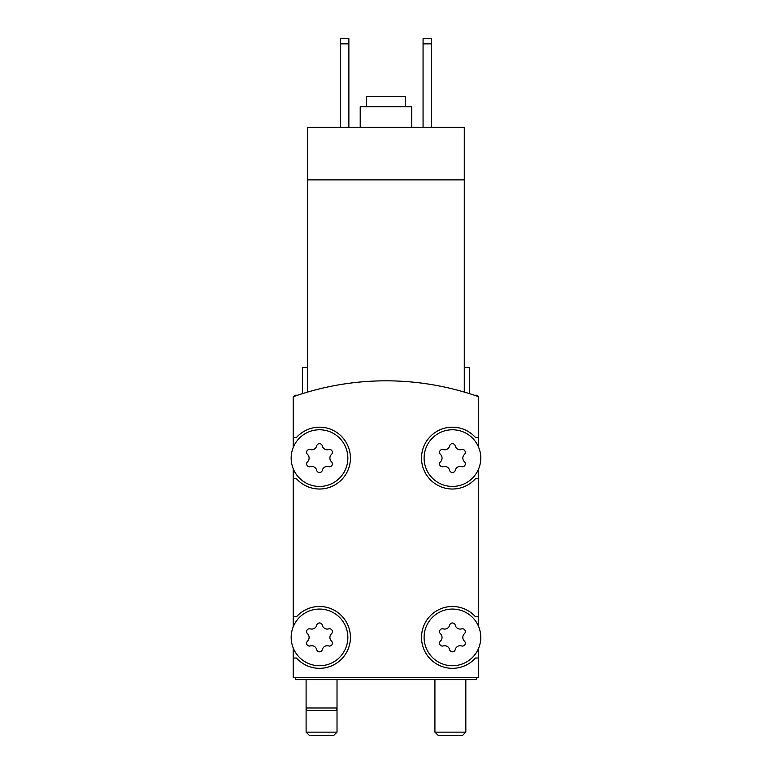 <?xml version="1.0" encoding="UTF-8"?>
<svg xmlns="http://www.w3.org/2000/svg" width="774" height="774" viewBox="0 0 774 774"><rect width="100%" height="100%" fill="white"/><g stroke="black" fill="none" stroke-linecap="round" stroke-linejoin="round"><path stroke-width="1.16" d="M464.284 392.07C471.124 394.13 471.124 394.13 464.284 392.07C471.124 394.13 471.124 394.13 464.284 392.07C471.124 394.13 471.124 394.13 464.284 392.07C471.124 394.13 471.124 394.13 464.284 392.07L464.284 179.878L307.655 179.878L307.655 392.07C300.815 394.13 300.815 394.13 307.655 392.07C300.815 394.13 300.815 394.13 307.655 392.07C300.815 394.13 300.815 394.13 307.655 392.07C300.815 394.13 300.815 394.13 307.655 392.07M464.284 179.878L464.284 127.323L307.655 127.323L307.655 179.878M302.499 393.637L302.499 367.418L307.655 367.418M478.709 447.498L478.709 396.733A278.224 278.224 0 0 0 293.23 396.733L293.23 447.498M480.77 637.408A28.338 28.338 0 0 0 438.268 612.863A28.338 28.338 0 0 0 438.268 661.944A28.338 28.338 0 0 0 480.77 637.408M440.464 641.075A2.883 2.883 0 0 0 443.27 645.942A5.05 5.05 0 0 1 449.626 649.609A2.883 2.883 0 0 0 455.238 649.609A5.05 5.05 0 0 1 461.604 645.942A2.883 2.883 0 0 0 464.41 641.075A5.05 5.05 0 0 1 464.41 633.732A2.883 2.883 0 0 0 461.604 628.865A5.05 5.05 0 0 1 455.238 625.199A2.883 2.883 0 0 0 449.626 625.199A5.05 5.05 0 0 1 443.27 628.865A2.883 2.883 0 0 0 440.464 633.732A5.05 5.05 0 0 1 440.464 641.075M347.845 637.408A28.338 28.338 0 0 0 305.333 612.863A28.338 28.338 0 0 0 305.333 661.944A28.338 28.338 0 0 0 347.845 637.408M307.53 641.075A2.883 2.883 0 0 0 310.335 645.942A5.05 5.05 0 0 1 316.692 649.609A2.883 2.883 0 0 0 322.313 649.609A5.05 5.05 0 0 1 328.669 645.942A2.883 2.883 0 0 0 331.475 641.075A5.05 5.05 0 0 1 331.475 633.732A2.883 2.883 0 0 0 328.669 628.865A5.05 5.05 0 0 1 322.313 625.199A2.883 2.883 0 0 0 316.692 625.199A5.05 5.05 0 0 1 310.335 628.865A2.883 2.883 0 0 0 307.53 633.732A5.05 5.05 0 0 1 307.53 641.075M480.77 458.102A28.338 28.338 0 0 0 438.268 433.566A28.338 28.338 0 0 0 438.268 482.647A28.338 28.338 0 0 0 480.77 458.102M440.464 461.778A2.883 2.883 0 0 0 443.27 466.635A5.05 5.05 0 0 1 449.626 470.311A2.883 2.883 0 0 0 455.238 470.311A5.05 5.05 0 0 1 461.604 466.635A2.883 2.883 0 0 0 464.41 461.778A5.05 5.05 0 0 1 464.41 454.435A2.883 2.883 0 0 0 461.604 449.568A5.05 5.05 0 0 1 455.238 445.892A2.883 2.883 0 0 0 449.626 445.892A5.05 5.05 0 0 1 443.27 449.568A2.883 2.883 0 0 0 440.464 454.435A5.05 5.05 0 0 1 440.464 461.778M347.845 458.102A28.338 28.338 0 0 0 305.333 433.566A28.338 28.338 0 0 0 305.333 482.647A28.338 28.338 0 0 0 347.845 458.102M307.53 461.778A2.883 2.883 0 0 0 310.335 466.635A5.05 5.05 0 0 1 316.692 470.311A2.883 2.883 0 0 0 322.313 470.311A5.05 5.05 0 0 1 328.669 466.635A2.883 2.883 0 0 0 331.475 461.778A5.05 5.05 0 0 1 331.475 454.435A2.883 2.883 0 0 0 328.669 449.568A5.05 5.05 0 0 1 322.313 445.892A2.883 2.883 0 0 0 316.692 445.892A5.05 5.05 0 0 1 310.335 449.568A2.883 2.883 0 0 0 307.53 454.435A5.05 5.05 0 0 1 307.53 461.778M293.23 648.012L293.23 677.598L478.709 677.598L478.709 648.012M293.23 468.715L293.23 626.795M478.709 626.795L478.709 468.715M293.23 478.709L296.461 478.709A30.912 30.912 0 0 0 340.957 480.364A30.912 30.912 0 0 0 340.957 435.839A30.912 30.912 0 0 0 296.461 437.494L293.23 437.494M293.23 616.791L296.461 616.791A30.912 30.912 0 0 1 340.957 615.146A30.912 30.912 0 0 1 340.957 659.671A30.912 30.912 0 0 1 296.461 658.016L293.23 658.016M478.709 658.016L475.478 658.016A30.912 30.912 0 0 1 430.983 659.671A30.912 30.912 0 0 1 430.983 615.146A30.912 30.912 0 0 1 475.478 616.791L478.709 616.791M478.709 478.709L475.478 478.709A30.912 30.912 0 0 1 430.983 480.364A30.912 30.912 0 0 1 430.983 435.839A30.912 30.912 0 0 1 475.478 437.494L478.709 437.494M295.291 677.598L295.291 679.659L476.649 679.659L476.649 677.598M464.284 367.418L469.441 367.418L469.441 393.637M423.068 43.857L431.312 43.857L431.312 38.7L423.068 38.7L423.068 127.323M431.312 43.857L431.312 127.323M340.628 43.857L348.871 43.857L348.871 38.7L340.628 38.7L340.628 127.323M348.871 43.857L348.871 127.323M405.547 106.715L405.547 96.402L366.392 96.402L366.392 106.715M411.729 127.323L411.729 106.715L360.21 106.715L360.21 127.323M337.019 679.659L337.019 707.997L306.107 707.997L306.107 732.146L337.019 732.146L333.865 735.3L309.271 735.3L306.107 732.146M337.019 732.146L337.019 707.997L336.332 710.571L306.794 710.571L306.107 707.997L306.107 679.659M462.668 735.3L438.074 735.3L434.92 732.146L465.832 732.146L462.668 735.3M477.829 396.414L476.649 395.243L474.394 395.243M297.545 395.243L295.291 395.243L294.11 396.414M434.92 679.659L434.92 732.146M465.832 679.659L465.832 732.146"/></g></svg>

